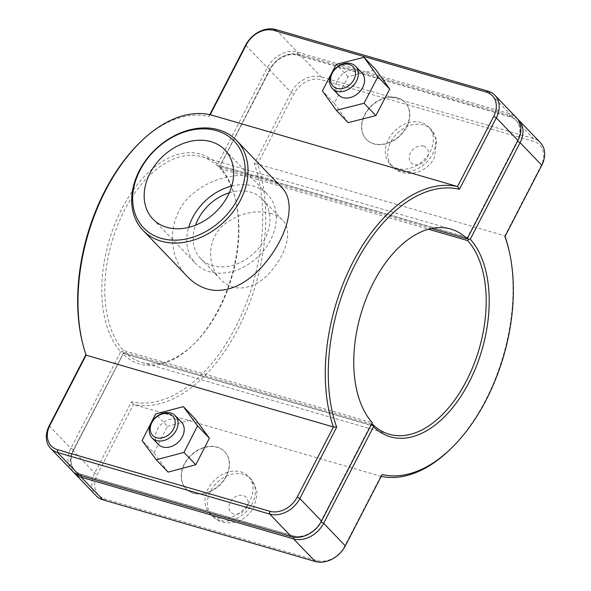 <?xml version="1.0" encoding="UTF-8"?>
<svg xmlns="http://www.w3.org/2000/svg" width="591" height="591" viewBox="0 0 591 591"><rect width="100%" height="100%" fill="white"/><g stroke="black" fill="none" stroke-linecap="round" stroke-linejoin="round"><path stroke-width="0.44" stroke-dasharray="2.96 2.22" d="M281.368 187.133C266.43 170.43 221.403 170.142 194.483 192.415C166.64 213.299 166.197 255.873 187.798 276.987M397.647 97.951A26.78 20.611 136.2 0 1 405.101 102.383A26.78 20.611 136.2 0 1 400.063 135.797A26.78 20.611 136.2 0 1 366.464 139.483A26.78 20.611 136.2 0 1 367.809 110.236A26.78 20.611 136.2 0 1 397.647 97.951M397.411 97.7A26.78 20.611 -43.8 0 0 367.572 109.985A26.78 20.611 -43.8 0 0 366.228 139.232A26.78 20.611 -43.8 0 0 399.819 135.553A26.78 20.611 -43.8 0 0 404.865 102.14A26.78 20.611 -43.8 0 0 397.411 97.7M421.213 122.492A26.78 20.611 -43.8 0 0 391.375 134.778A26.78 20.611 -43.8 0 0 390.03 164.025A26.78 20.611 -43.8 0 0 423.629 160.346A26.78 20.611 -43.8 0 0 428.667 126.925A26.78 20.611 -43.8 0 0 421.213 122.492M361.729 72.678A16.068 12.367 -43.8 0 0 341.568 74.887A16.068 12.367 -43.8 0 0 338.547 94.937M348.151 122.647L334.247 103.211L348.069 76.704L375.81 69.642M348.069 76.704L336.227 64.375M334.247 103.211L322.398 90.874M158.218 444.321A16.068 12.367 136.2 0 1 159.023 426.776A16.068 12.367 136.2 0 1 176.923 419.403A16.068 12.367 136.2 0 1 181.4 422.063M168.08 472.106L153.919 452.876L142.076 440.539M153.919 452.876L167.489 426.296L155.647 413.959M167.489 426.296L195.222 418.945M217.156 517.842A26.78 20.611 -43.8 0 0 246.994 505.556A26.78 20.611 -43.8 0 0 248.338 476.309A26.78 20.611 -43.8 0 0 214.747 479.988A26.78 20.611 -43.8 0 0 209.702 513.402A26.78 20.611 -43.8 0 0 217.156 517.842M193.353 493.049A26.78 20.611 -43.8 0 0 223.191 480.764A26.78 20.611 -43.8 0 0 224.536 451.517A26.78 20.611 -43.8 0 0 190.937 455.203A26.78 20.611 -43.8 0 0 185.899 488.617A26.78 20.611 -43.8 0 0 193.353 493.049M193.589 493.3A26.78 20.611 136.2 0 1 186.135 488.86A26.78 20.611 136.2 0 1 191.181 455.447A26.78 20.611 136.2 0 1 224.772 451.768A26.78 20.611 136.2 0 1 223.428 481.015A26.78 20.611 136.2 0 1 193.589 493.3M517.546 118.976A24.637 18.964 -43.8 0 0 511.813 115.947L299.615 54.342A24.637 18.964 -43.8 0 0 269.481 69.908L219.542 167.127L270.205 69.406A22.495 17.316 136.2 0 1 297.716 55.192L509.915 116.796A22.495 17.316 136.2 0 1 517.494 141.197L467.717 237.841M310.519 533.06A22.495 17.316 136.2 0 1 293.52 536.052L81.322 474.447A22.495 17.316 136.2 0 1 73.742 450.047L123.689 352.827L125.477 352.635A107.126 62.513 106.2 0 0 141.988 362.475A107.126 62.513 106.2 0 0 194.225 343.674A107.126 62.513 106.2 0 0 235.765 200.585A107.126 62.513 106.2 0 0 220.362 168.797L219.542 167.127M123.689 352.827L73.018 450.549A24.637 18.964 -43.8 0 0 73.454 472.024M219.645 166.47A109.269 63.762 -73.8 0 1 235.373 198.916A109.269 63.762 -73.8 0 1 192.998 344.871A109.269 63.762 -73.8 0 1 122.862 353.987M96.134 495.76A24.637 18.964 136.2 0 1 94.693 473.118L131.527 401.754A147.831 86.264 106.2 0 0 235.558 327.192A147.831 86.264 106.2 0 0 254.322 163.84L291.156 92.477A24.637 18.964 136.2 0 1 321.282 76.911L533.481 138.516A24.637 18.964 136.2 0 1 540.344 142.594M370.963 425.291L321.031 521.838A22.495 17.316 136.2 0 1 319.502 524.439M220.362 168.797L428.475 229.212M371.584 424.087L125.477 352.635M123.571 353.507L370.86 425.298M467.666 237.737L220.377 165.945M254.322 163.84L257.595 164.039A149.974 87.512 -73.8 0 1 238.173 328.67A149.974 87.512 -73.8 0 1 133.485 404.495L97.308 474.588A22.495 17.316 -43.8 0 0 104.888 498.989L317.086 560.6A22.495 17.316 -43.8 0 0 344.597 546.387L380.774 476.294A149.974 87.512 106.2 0 0 381.195 476.383M131.527 401.754L133.485 404.495L380.774 476.294L382.155 474.521M505.069 236.37A149.974 87.512 106.2 0 0 504.884 235.831L541.061 165.739A22.495 17.316 -43.8 0 0 533.481 141.338L321.282 79.733A22.495 17.316 -43.8 0 0 293.771 93.947L257.595 164.039L504.884 235.831L504.95 236.607M450.453 449.094A149.974 87.512 106.2 0 0 508.615 248.767M467.193 238.853L467.429 237.493L517.258 140.954A22.495 17.316 -43.8 0 0 509.678 116.553L297.48 54.948A22.495 17.316 -43.8 0 0 269.969 69.162L220.14 165.702L218.36 165.894L217.51 164.246L267.354 67.684A24.637 18.964 136.2 0 1 297.48 52.119L509.678 113.723A24.637 18.964 136.2 0 1 516.534 117.808M431.467 228.481L218.234 166.573A107.126 62.513 106.2 0 0 201.723 156.726A107.126 62.513 106.2 0 0 117.882 224.669A107.126 62.513 106.2 0 0 123.349 350.411L372.308 422.691L370.623 425.055L123.334 353.263L73.506 449.803A22.495 17.316 -43.8 0 0 81.085 474.204L293.284 535.808A22.495 17.316 -43.8 0 0 320.795 521.594L370.623 425.055M271.07 213.514C255.615 209.495 240.308 212.878 225.149 223.657C206.939 237.575 206.392 265.455 220.502 279.262C234.753 294.857 257.898 288.216 272.237 269.858C286.871 252.209 292.833 229.965 282.313 219.904C279.425 216.971 275.672 214.843 271.07 213.514M72.331 470.975A24.637 18.964 136.2 0 1 70.89 448.325L120.727 351.763A109.269 63.762 -73.8 0 1 121.872 208.8A109.269 63.762 -73.8 0 1 217.51 164.246M81.994 340.564A147.831 86.264 106.2 0 0 86.05 354.393L85.931 354.63M209.805 114.617L208.845 116.479A147.831 86.264 106.2 0 0 139.321 143.103M120.727 351.763L122.507 351.601L123.334 353.263M123.349 350.411L122.507 351.601M218.36 165.894L218.234 166.573M220.14 165.702L467.429 237.493M86.05 354.393L86.116 355.169M208.845 116.479L210.226 114.706M229.286 192.769A42.848 32.978 136.2 0 1 250.532 192.127A42.848 32.978 136.2 0 1 262.456 199.226A42.848 32.978 136.2 0 1 254.396 252.689A42.848 32.978 136.2 0 1 200.645 258.577A42.848 32.978 136.2 0 1 195.54 225.171M231.761 186.032A49.895 38.4 136.2 0 1 267.538 194.343A49.895 38.4 136.2 0 1 258.149 256.605A49.895 38.4 136.2 0 1 195.562 263.46A49.895 38.4 136.2 0 1 188.706 227.372M423.584 124.96A26.78 20.611 -43.8 0 0 393.746 137.245A26.78 20.611 -43.8 0 0 392.402 166.492A26.78 20.611 -43.8 0 0 432.605 154.007A26.78 20.611 -43.8 0 0 431.031 129.392A26.78 20.611 -43.8 0 0 423.584 124.96M423.57 146.147A10.712 8.244 136.2 0 1 427.175 157.767A10.712 8.244 136.2 0 1 414.077 164.534A10.712 8.244 136.2 0 1 410.472 152.914A10.712 8.244 136.2 0 1 423.57 146.147M246.846 507.144A10.712 8.244 -43.8 0 0 243.241 495.531A10.712 8.244 -43.8 0 0 230.143 502.298A10.712 8.244 -43.8 0 0 233.748 513.919A10.712 8.244 -43.8 0 0 246.846 507.144M219.527 520.309A26.78 20.611 136.2 0 1 212.073 515.869A26.78 20.611 136.2 0 1 217.111 482.455A26.78 20.611 136.2 0 1 250.702 478.776A26.78 20.611 136.2 0 1 252.276 503.384A26.78 20.611 136.2 0 1 219.527 520.309M270.205 69.406L269.481 69.908L291.156 92.477L293.771 93.947M297.716 55.192L299.615 54.342L321.282 76.911L321.282 79.733M509.915 116.796L511.813 115.947L533.481 138.516L533.481 141.338M73.742 450.047L73.018 450.549L94.693 473.118L97.308 474.588M293.52 536.052L293.52 537.138M81.322 474.447L81.322 475.674M541.061 165.739L541.784 165.244M104.888 498.989L102.989 499.846M317.086 560.6L315.188 561.45M344.597 546.387L345.321 545.885M517.258 140.954L517.982 140.451M509.678 116.553L509.678 113.723L488.011 91.154M297.48 54.948L297.48 52.119L275.812 29.55M269.969 69.162L267.354 67.684L245.679 45.115M49.216 425.756L70.89 448.325L73.506 449.803M81.085 474.204L79.187 475.053M293.284 535.808L291.385 536.658M320.795 521.594L321.519 521.092M390.03 164.025L392.402 166.492C404.133 179.332 427.13 173.229 434.348 157.738L436.734 139.89L431.031 129.392L428.667 126.925M209.702 513.402L212.073 515.869C216.188 520.028 221.174 522.348 227.033 522.828C238.476 523.264 247.474 518.034 254.019 507.115L257.055 494.327L256.383 489.163L250.702 478.776L248.338 476.309M235.765 200.585L235.373 198.916M194.225 343.674L192.998 344.871M141.988 362.475L389.277 434.274M201.723 156.726L450.682 229.005M200.645 258.577L220.502 279.262M262.456 199.226L282.313 219.904M152.929 219.062L195.562 263.46M224.905 149.944L267.538 194.343"/><path stroke-width="0.89" d="M86.116 355.169A149.974 87.512 -73.8 0 1 82.385 342.233A149.974 87.512 -73.8 0 1 140.547 141.906A149.974 87.512 -73.8 0 1 210.226 114.706L246.403 44.613A22.495 17.316 136.2 0 1 273.914 30.4L486.112 92.011A22.495 17.316 136.2 0 1 493.692 116.412L457.515 186.505A149.974 87.512 106.2 0 0 352.827 262.33A149.974 87.512 106.2 0 0 333.405 426.961L297.229 497.053A22.495 17.316 136.2 0 1 269.718 511.267L57.519 449.662A22.495 17.316 136.2 0 1 49.939 425.261L86.116 355.169L333.405 426.961L336.678 427.16A147.831 86.264 -73.8 0 1 355.442 263.808A147.831 86.264 -73.8 0 1 459.473 189.246L496.307 117.882A24.637 18.964 -43.8 0 0 494.866 95.24A24.637 18.964 -43.8 0 0 488.011 91.154L275.812 29.55A24.637 18.964 -43.8 0 0 245.679 45.115L209.805 114.617M459.473 189.246L457.515 186.505L210.226 114.706M143.081 230.416L187.798 276.987C193.56 282.89 199.95 286.864 206.968 288.903C227.284 294.909 249.498 282.491 265.736 262.389C287.714 235.388 297.014 202.048 281.368 187.133L236.651 140.562A64.862 49.925 -43.8 0 0 155.285 149.479A64.862 49.925 -43.8 0 0 143.081 230.416A64.862 49.925 -43.8 0 0 161.129 241.165A64.862 49.925 -43.8 0 0 233.393 211.401A64.862 49.925 -43.8 0 0 236.651 140.562M336.863 91.191A16.068 12.367 136.2 0 1 332.386 88.524A16.068 12.367 136.2 0 1 335.415 68.475A16.068 12.367 136.2 0 1 355.568 66.266A16.068 12.367 136.2 0 1 354.763 83.819A16.068 12.367 136.2 0 1 336.863 91.191M336.863 88.362A13.925 10.719 -43.8 0 0 355.523 73.166A13.925 10.719 -43.8 0 0 336.707 67.706A13.925 10.719 -43.8 0 0 336.863 88.362M332.386 88.524L338.547 94.937A16.068 12.367 -43.8 0 0 343.016 97.604A16.068 12.367 -43.8 0 0 360.924 90.231A16.068 12.367 -43.8 0 0 361.729 72.678L355.568 66.266M363.967 57.305L375.81 69.642L389.713 89.078L375.891 115.585L348.151 122.647L336.309 110.318L322.398 90.874L336.227 64.375L363.967 57.305L377.871 76.749L364.049 103.248L336.309 110.318M375.891 115.585L364.049 103.248M389.713 89.078L377.871 76.749M170.769 412.991A16.068 12.367 -43.8 0 0 152.87 420.364A16.068 12.367 -43.8 0 0 152.057 437.909A16.068 12.367 -43.8 0 0 172.217 435.7A16.068 12.367 -43.8 0 0 175.239 415.65A16.068 12.367 -43.8 0 0 170.769 412.991M168.871 413.84A13.925 10.719 136.2 0 1 169.026 434.496A13.925 10.719 136.2 0 1 150.21 429.036A13.925 10.719 136.2 0 1 168.871 413.84M175.239 415.65L181.4 422.063A16.068 12.367 136.2 0 1 178.371 442.112A16.068 12.367 136.2 0 1 158.218 444.321L152.057 437.909M183.38 406.615L195.222 418.945L209.384 438.175L197.542 425.845L183.38 406.615L155.647 413.959L142.076 440.539L156.238 459.768L183.971 452.425L197.542 425.845M209.384 438.175L195.813 464.755L183.971 452.425M195.813 464.755L168.08 472.106L156.238 459.768M467.717 237.841L468.493 239.399L470.273 239.237L520.11 142.675A24.637 18.964 -43.8 0 0 518.669 120.025A24.637 18.964 -43.8 0 0 517.546 118.976M518.669 120.025L540.344 142.594A24.637 18.964 136.2 0 1 541.784 165.244L504.95 236.607A147.831 86.264 -73.8 0 1 509.006 250.436A147.831 86.264 -73.8 0 1 451.679 447.897A147.831 86.264 -73.8 0 1 382.155 474.521L345.321 545.885A24.637 18.964 136.2 0 1 315.188 561.45L102.989 499.846A24.637 18.964 136.2 0 1 96.134 495.76L74.466 473.192A24.637 18.964 -43.8 0 0 81.322 477.277L293.52 538.881A24.637 18.964 -43.8 0 0 323.646 523.316L373.49 426.754A109.269 63.762 106.2 0 0 469.128 382.2A109.269 63.762 106.2 0 0 470.273 239.237M373.49 426.754L372.64 425.106L370.963 425.291M468.493 239.399L467.651 240.589A107.126 62.513 -73.8 0 1 473.118 366.331A107.126 62.513 -73.8 0 1 389.277 434.274A107.126 62.513 -73.8 0 1 372.766 424.427L372.64 425.106M319.502 524.439A22.495 17.316 136.2 0 1 310.519 533.06M73.454 472.024A24.637 18.964 -43.8 0 0 74.466 473.192M428.475 229.212L467.651 240.589M372.766 424.427L371.584 424.087M381.195 476.383A149.974 87.512 106.2 0 0 450.453 449.094L451.679 447.897M509.006 250.436L508.615 248.767A149.974 87.512 106.2 0 0 505.069 236.37M494.866 95.24L516.534 117.808A24.637 18.964 136.2 0 1 517.982 140.451L467.193 238.853L431.467 228.481M85.931 354.63L49.216 425.756A24.637 18.964 -43.8 0 0 50.656 448.406A24.637 18.964 -43.8 0 0 57.519 452.484L269.718 514.089L291.385 536.658A24.637 18.964 136.2 0 0 321.519 521.092L372.308 422.691A107.126 62.513 -73.8 0 1 366.841 296.948A107.126 62.513 -73.8 0 1 450.682 229.005A107.126 62.513 -73.8 0 1 467.193 238.853M269.718 511.267L269.718 514.089A24.637 18.964 -43.8 0 0 299.844 498.523L336.678 427.16M140.547 141.906L139.321 143.103A147.831 86.264 106.2 0 0 81.994 340.564L82.385 342.233M291.385 536.658L79.187 475.053A24.637 18.964 136.2 0 1 72.331 470.975L50.656 448.406M195.54 225.171A42.848 32.978 136.2 0 1 229.286 192.769M188.706 227.372A49.895 38.4 136.2 0 1 225.599 187.975A49.895 38.4 136.2 0 1 231.761 186.032M182.966 143.576A49.895 38.4 136.2 0 1 211.024 141.677A49.895 38.4 136.2 0 1 224.905 149.944A49.895 38.4 136.2 0 1 215.516 212.206A49.895 38.4 136.2 0 1 152.929 219.062A49.895 38.4 136.2 0 1 182.966 143.576M161.136 238.336A62.72 48.277 136.2 0 1 160.449 145.29A62.72 48.277 136.2 0 1 245.169 169.89A62.72 48.277 136.2 0 1 161.136 238.336M517.568 141.242L520.11 142.675L541.784 165.244M345.321 545.885L323.646 523.316L321.098 521.875M293.52 537.138L293.52 538.881L315.188 561.45M81.322 475.674L81.322 477.277L102.989 499.846M493.692 116.412L496.307 117.882L517.982 140.451M321.519 521.092L299.844 498.523L297.229 497.053M79.187 475.053L57.519 452.484L57.519 449.662M246.403 44.613L245.679 45.115M273.914 30.4L275.812 29.55M486.112 92.011L488.011 91.154M49.939 425.261L49.216 425.756"/></g></svg>
